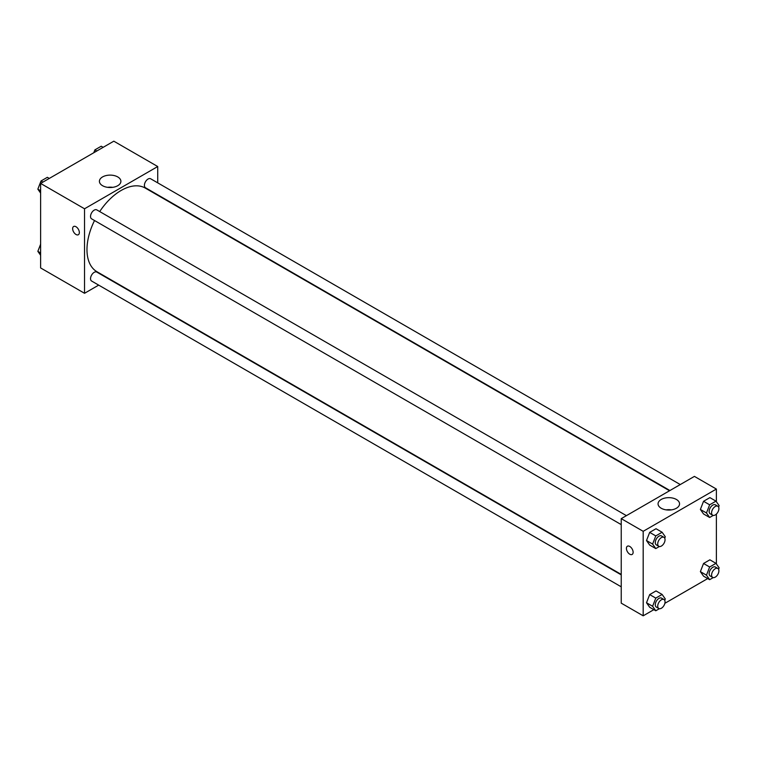 <?xml version="1.0" encoding="UTF-8"?>
<svg xmlns="http://www.w3.org/2000/svg" width="757" height="757" viewBox="0 0 757 757"><rect width="100%" height="100%" fill="white"/><g stroke="black" fill="none" stroke-linecap="round" stroke-linejoin="round"><path stroke-width="1.14" d="M98.684 285.124L84.538 293.29L40.623 267.94L40.623 183.431L113.815 141.18L157.721 166.531L157.721 182.863M102.555 176.93A10.74 6.198 180 0 1 114.26 175.586A10.74 6.198 180 0 1 120.893 181.32A10.74 6.198 180 0 1 110.153 187.518A10.74 6.198 180 0 1 99.413 181.32A10.74 6.198 180 0 1 102.555 176.93M84.538 293.29L84.538 208.781L40.623 183.431M84.538 208.781L157.721 166.531M112.755 187.339A10.74 6.198 0 0 0 107.551 187.339M73.628 226.504A4.741 2.735 -120 0 0 72.899 230.308A4.741 2.735 -120 0 0 76.003 234.481A4.741 2.735 60 0 1 72.899 230.308A4.741 2.735 60 0 1 73.628 226.504A4.741 2.735 60 0 1 78.368 229.248A4.741 2.735 60 0 1 78.368 234.717A4.741 2.735 60 0 1 76.003 234.49A4.741 2.735 -120 0 0 78.378 234.717M626.408 515.649L96.782 209.878A5.176 2.99 120 0 0 91.606 212.868A5.176 2.99 120 0 0 91.606 218.839L621.232 524.62M621.232 574.866L96.782 272.075A5.176 2.99 120 0 0 92.799 273.466A5.176 2.99 120 0 0 90.537 278.671A5.176 2.99 120 0 0 91.606 281.036L621.232 586.817M680.269 484.556L150.652 178.775A5.176 2.99 120 0 0 146.659 180.166A5.176 2.99 120 0 0 144.407 185.37A5.176 2.99 120 0 0 145.476 187.745L669.926 490.527M94.53 220.524A48.297 27.886 120 0 0 86.979 249.63A48.297 27.886 120 0 0 96.981 271.735L621.232 574.412M669.529 490.754L145.278 188.077A48.297 27.886 120 0 0 99.706 211.563M653.849 609.669L643.185 615.819L621.232 603.149L621.232 518.64L694.415 476.39L716.377 489.06L716.377 501.711M664.873 603.31L707.719 578.566M646.506 540.555L649.676 545.059L646.506 540.555L649.676 532.389L646.506 540.555L652.61 544.075L655.78 535.909L662.12 532.247L665.289 536.751L664.731 538.18M656.016 528.727L649.676 532.389L656.016 528.727L662.12 532.247M700.376 509.452L703.546 513.965L700.376 509.452L703.546 501.285L700.376 509.452L706.47 512.972L709.64 504.805L715.98 501.143L719.15 505.657L718.601 507.086M709.886 497.623L703.546 501.285L709.886 497.623L715.98 501.143M700.376 571.649L703.546 576.162L700.376 571.649L703.546 563.482L700.376 571.649L706.47 575.169L709.64 567.002L715.98 563.35L719.15 567.854L718.601 569.283M709.886 559.82L703.546 563.482L709.886 559.82L715.98 563.35M643.185 615.819L643.185 531.319L716.377 489.06M716.377 514.098L716.377 563.908M646.506 602.752L649.676 607.256L646.506 602.752L649.676 594.586L646.506 602.752L652.61 606.272L655.78 598.106L662.12 594.444L665.289 598.957L664.731 600.377M656.016 590.924L649.676 594.586L656.016 590.924L662.12 594.444M661.211 508.24A10.74 6.198 180 0 1 658.06 503.85A10.74 6.198 180 0 1 668.8 497.652A10.74 6.198 180 0 1 679.549 503.85A10.74 6.198 180 0 1 672.916 509.584A10.74 6.198 180 0 1 661.211 508.24M643.185 531.319L621.232 518.64M633.126 552.269A4.741 2.735 60 0 1 632.142 554.436A4.741 2.735 60 0 1 627.402 551.702A4.741 2.735 60 0 1 627.402 546.223A4.741 2.735 60 0 1 631.054 547.491A4.741 2.735 60 0 1 633.126 552.269M671.402 509.868A10.74 6.198 0 0 0 666.198 509.868M627.402 546.223A4.741 2.735 -120 0 0 627.402 551.702A4.741 2.735 -120 0 0 632.142 554.436M659.366 546.516L655.78 548.579L652.61 544.075M663.974 537.338L661.533 535.937A5.176 2.99 120 0 0 657.549 537.319A5.176 2.99 120 0 0 655.288 542.523A5.176 2.99 120 0 0 656.357 544.898L658.798 546.308A5.176 2.99 120 0 0 663.974 543.318A5.176 2.99 120 0 0 663.974 537.338A5.176 2.99 120 0 0 659.99 538.729A5.176 2.99 120 0 0 657.729 543.933A5.176 2.99 120 0 0 658.798 546.308M655.78 548.579L649.676 545.059M655.78 535.909L649.676 532.389M713.226 515.413L709.64 517.485L706.47 512.972M717.835 506.244L715.403 504.834A5.176 2.99 120 0 0 711.41 506.225A5.176 2.99 120 0 0 709.148 511.429A5.176 2.99 120 0 0 710.227 513.795L712.668 515.205A5.176 2.99 120 0 0 717.835 512.215A5.176 2.99 120 0 0 717.835 506.244A5.176 2.99 120 0 0 713.851 507.625A5.176 2.99 120 0 0 711.589 512.839A5.176 2.99 120 0 0 712.668 515.205M709.64 517.485L703.546 513.965M709.64 504.805L703.546 501.285M659.366 608.713L655.78 610.776L652.61 606.272M663.974 599.535L661.533 598.134A5.176 2.99 120 0 0 657.549 599.516A5.176 2.99 120 0 0 655.288 604.729A5.176 2.99 120 0 0 656.357 607.095L658.798 608.505A5.176 2.99 120 0 0 663.974 605.515A5.176 2.99 120 0 0 663.974 599.535A5.176 2.99 120 0 0 659.99 600.926A5.176 2.99 120 0 0 657.729 606.13A5.176 2.99 120 0 0 658.798 608.505M655.78 610.776L649.676 607.256M655.78 598.106L649.676 594.586M713.226 577.61L709.64 579.682L706.47 575.169M717.835 568.441L715.403 567.031A5.176 2.99 120 0 0 711.41 568.422A5.176 2.99 120 0 0 709.148 573.626A5.176 2.99 120 0 0 710.227 575.992L712.668 577.402A5.176 2.99 120 0 0 717.835 574.412A5.176 2.99 120 0 0 717.835 568.441A5.176 2.99 120 0 0 713.851 569.822A5.176 2.99 120 0 0 711.589 575.036A5.176 2.99 120 0 0 712.668 577.402M709.64 579.682L703.546 576.162M709.64 567.002L703.546 563.482M40.623 193.092L37.85 189.146L41.02 180.98L47.36 177.318L49.281 178.434M40.623 190.745L37.85 189.146M42.95 182.087L41.02 180.98M93.773 152.744L94.88 149.877L101.22 146.224L103.151 147.331M96.811 150.993L94.88 149.877M40.623 255.289L37.85 251.343L40.623 244.189M40.623 252.942L37.85 251.343"/></g></svg>
